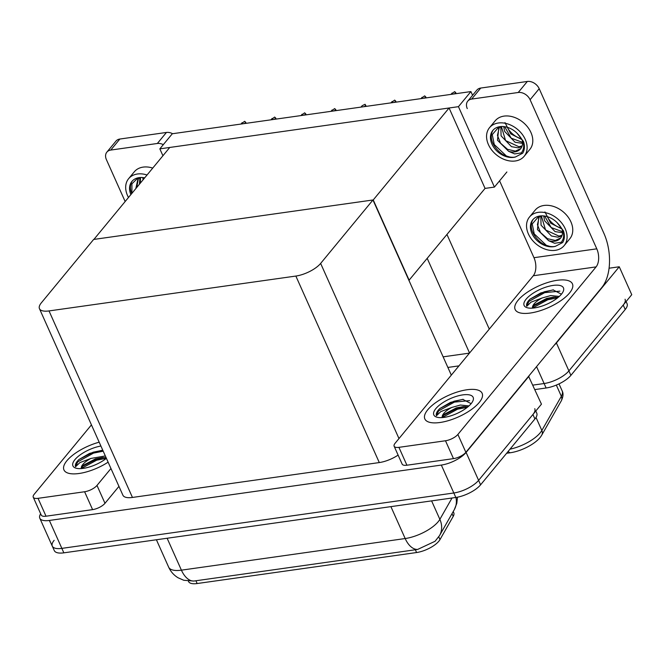 <?xml version="1.0" encoding="UTF-8"?>
<svg xmlns="http://www.w3.org/2000/svg" width="665" height="665" viewBox="0 0 665 665"><rect width="100%" height="100%" fill="white"/><g stroke="black" fill="none" stroke-linecap="round" stroke-linejoin="round"><path stroke-width="1" d="M609.082 268.211L619.256 266.773L631.75 294.695L568.899 370.887A19.825 7.49 155.9 0 1 544.12 383.53L532.931 385.11L544.12 383.53A19.825 7.49 155.9 0 0 568.899 370.887L623.221 305.036A19.825 7.49 155.9 0 0 625.067 299.242M619.256 266.773L556.406 342.965A19.825 7.49 155.9 0 1 554.194 345.243M458.941 365.875L447.877 367.437M443.131 356.839L469.465 353.123M159.841 148.86L458.451 106.666L470.911 91.57L172.302 133.756L159.841 148.86L162.925 155.743M470.911 91.57L472.582 95.294M408.933 280.389L485.059 188.403L494.428 187.081L506.88 171.977M458.451 106.666L494.428 187.081M409.208 280.356L373.24 199.941L93.906 239.408L169.758 147.455L449.083 107.988L485.059 188.403M373.24 199.941L449.083 107.988M528.584 376.29L541.451 404.162L478.601 480.354A19.825 7.49 155.9 0 1 453.821 492.989L61.853 548.376A19.825 7.49 155.9 0 1 52.286 546.123A19.825 7.49 155.9 0 1 54.139 540.329M528.966 376.24L466.107 452.433A19.825 7.49 155.9 0 1 441.336 465.068L49.36 520.454A19.825 7.49 155.9 0 1 39.8 518.201A19.825 7.49 155.9 0 1 40.656 513.762M372.965 199.982L93.632 239.45L41.305 302.883A19.825 7.49 -24.1 0 0 39.459 308.685A19.825 7.49 -24.1 0 0 49.019 310.929L295.859 276.058A19.825 7.49 -24.1 0 0 320.638 263.415L372.965 199.982L451.311 375.127M39.459 308.685L122.892 495.192A19.825 7.49 -24.1 0 0 132.451 497.445L379.291 462.566A19.825 7.49 -24.1 0 0 398.102 455.093M453.231 511.543L453.771 512.748A17.839 6.741 155.9 0 1 453.222 516.381L439.997 539.573A17.839 6.741 155.9 0 1 416.589 552.532L197.156 583.538A17.839 6.741 155.9 0 1 188.544 581.509L188.386 581.144M561.252 400.904A6.608 5.436 -150.3 0 0 561.343 396.282A26.425 9.983 -24.1 0 0 562.158 390.904C563.546 393.464 563.247 396.797 561.252 400.904L541.759 435.093A6.608 5.436 -150.3 0 1 541.51 435.475A23.782 8.986 155.9 0 1 540.753 436.664A23.782 8.986 155.9 0 1 510.296 452.757L506.622 453.281M626.098 301.544L627.062 303.706A19.825 7.49 155.9 0 1 625.216 309.508L570.894 375.359A19.825 7.49 155.9 0 1 546.115 387.994L534.926 389.574M193.872 581.052A23.125 12.976 82 0 1 181.412 570.163A26.425 9.983 -24.1 0 1 168.661 567.162C170.714 571.651 173.831 575.175 178.02 577.744L183.773 580.271L193.872 581.052L417.637 549.44L435.068 541.277L439.557 535.533A23.125 19.027 -150.3 0 0 439.864 519.34L452.034 497.994M534.768 408.701A19.825 7.49 155.9 0 1 532.923 414.503L478.601 480.354A19.825 7.49 155.9 0 1 453.821 492.989L61.853 548.376A19.825 7.49 155.9 0 1 52.286 546.123L39.8 518.201M535.799 411.012L536.763 413.173A19.825 7.49 155.9 0 1 534.918 418.967L480.596 484.818A19.825 7.49 155.9 0 1 455.824 497.462L63.848 552.839A19.825 7.49 155.9 0 1 54.289 550.595L52.286 546.123M451.036 94.372L454.627 91.629L455.641 92.502L454.503 93.881M456.223 93.64L455.641 92.502M452.175 92.992L450.995 94.38M99.176 442.192A31.388 11.862 -24.1 0 0 66.874 460.754A31.388 11.862 -24.1 0 0 63.956 469.939A31.388 11.862 -24.1 0 0 108.112 462.167A31.388 11.862 155.9 0 1 63.956 469.939A31.388 11.862 155.9 0 1 66.874 460.754A31.388 11.862 155.9 0 1 99.176 442.192M84.605 491.751A9.909 3.741 -24.1 0 0 96.99 485.433L104.987 503.305A9.909 3.741 155.9 0 1 92.601 509.623L84.605 491.751L38.03 498.334L46.026 516.206A9.909 3.741 155.9 0 1 41.247 515.076L33.25 497.212A9.909 3.741 -24.1 0 0 38.03 498.334M92.601 509.623L46.026 516.206M104.987 503.305L118.944 486.381M106.866 152.135L115.968 141.105A9.909 7.298 39.5 0 1 119.866 139.035L110.764 150.066A9.909 7.298 -140.5 0 0 106.866 152.135A9.909 7.298 -140.5 0 0 106.392 159.592L125.153 201.528M163.316 144.646A9.909 7.298 -140.5 0 0 157.339 143.482L166.441 132.451L119.866 139.035M166.441 132.451A9.909 7.298 39.5 0 1 172.609 133.715M157.339 143.482L110.764 150.066M91.438 424.885L34.173 494.311A9.909 3.741 -24.1 0 0 33.25 497.212M110.955 468.509L96.99 485.433M479.216 402.491A31.388 11.862 -24.1 0 0 482.142 393.314A31.388 11.862 -24.1 0 0 458.06 391.776A31.388 11.862 -24.1 0 0 427.761 409.765A31.388 11.862 -24.1 0 0 424.844 418.942A31.388 11.862 -24.1 0 0 448.917 420.48A31.388 11.862 -24.1 0 0 479.216 402.491A31.388 11.862 155.9 0 1 448.917 420.48A31.388 11.862 155.9 0 1 424.844 418.942A31.388 11.862 155.9 0 1 427.761 409.765A31.388 11.862 155.9 0 1 458.06 391.776A31.388 11.862 155.9 0 1 482.142 393.314A31.388 11.862 155.9 0 1 479.216 402.491M569.506 293.032A31.388 11.862 -24.1 0 0 572.432 283.847A31.388 11.862 -24.1 0 0 548.359 282.309A31.388 11.862 -24.1 0 0 518.06 300.297A31.388 11.862 -24.1 0 0 515.134 309.483A31.388 11.862 -24.1 0 0 539.215 311.021A31.388 11.862 -24.1 0 0 569.506 293.032A31.388 11.862 155.9 0 1 539.215 311.021A31.388 11.862 155.9 0 1 515.134 309.483A31.388 11.862 155.9 0 1 518.06 300.297A31.388 11.862 155.9 0 1 548.359 282.309A31.388 11.862 155.9 0 1 572.432 283.847A31.388 11.862 155.9 0 1 569.506 293.032M445.492 440.762A9.909 3.741 -24.1 0 0 457.877 434.445L465.874 452.316A9.909 3.741 155.9 0 1 453.488 458.634L445.492 440.762L398.917 447.346L406.913 465.217A9.909 3.741 155.9 0 1 402.134 464.087L394.137 446.223A9.909 3.741 -24.1 0 0 398.917 447.346M453.488 458.634L406.913 465.217M465.874 452.316L601.817 287.513A39.642 22.244 82 0 0 603.895 233.324L539.199 88.694L530.096 99.725L596.788 248.826A13.217 7.415 -98 0 1 596.098 266.889L457.877 434.445M467.753 101.147L476.855 90.116A9.909 7.298 39.5 0 1 480.753 88.046L471.651 99.077A9.909 7.298 -140.5 0 0 467.753 101.147A9.909 7.298 -140.5 0 0 467.279 108.603M530.096 99.725A9.909 7.298 -140.5 0 0 518.226 92.493L527.328 81.463L480.753 88.046M527.328 81.463A9.909 7.298 39.5 0 1 539.199 88.694M518.226 92.493L471.651 99.077M499.581 180.822L533.97 257.696L596.788 248.826M596.098 266.889L533.28 275.759L395.06 443.322A9.909 3.741 -24.1 0 0 394.137 446.223M533.28 275.759A13.217 7.415 82 0 0 533.97 257.696M421.028 98.611L424.627 95.868L425.642 96.741L424.494 98.121M426.215 97.88L425.642 96.741M422.175 97.231L420.995 98.62M391.028 102.851L394.628 100.107L395.633 100.98L394.495 102.36M396.215 102.119L395.633 100.98M392.167 101.471L390.995 102.859M362.167 105.71L360.995 107.098L362.167 105.71L365.068 104.289L365.634 105.22L364.495 106.6M366.216 106.358L365.634 105.22M331.029 111.329L334.62 108.586L335.634 109.459L334.495 110.839M336.216 110.598L335.634 109.459M332.168 109.949L330.995 111.338M524.17 156.292L529.855 149.392A22.469 16.542 -140.5 0 0 527.653 127.065A22.469 16.542 -140.5 0 0 504.028 116.109A22.469 16.542 -140.5 0 0 495.192 120.806L489.507 127.697A22.469 16.542 -140.5 0 0 491.709 150.024A22.469 16.542 -140.5 0 0 515.333 160.98A22.469 16.542 -140.5 0 0 524.17 156.292A22.469 16.542 -140.5 0 0 521.967 133.964A22.469 16.542 -140.5 0 0 498.343 123.008A22.469 16.542 -140.5 0 0 489.507 127.697M522.308 140.207L522.557 143.474A14.938 10.997 -140.5 0 1 520.604 148.777A14.938 10.997 -140.5 0 1 514.727 151.894A14.938 10.997 -140.5 0 1 508.634 151.329L514.652 153.923L521.385 152.892C525.558 147.023 524.095 140.448 517.013 133.175A18.171 13.383 -140.5 0 0 499.972 126.641A18.171 13.383 -140.5 0 0 492.823 130.431A18.171 13.383 -140.5 0 0 494.602 148.494A18.171 13.383 -140.5 0 0 513.704 157.347A18.171 13.383 -140.5 0 0 515.383 157.007L513.779 157.264C506.289 157.563 499.905 153.914 494.627 146.325L492.258 134.613L498.974 126.816M493.264 129.933A18.171 13.383 -140.5 0 0 494.627 146.325M522.565 143.349L515.109 142.277L504.693 131.479L503.696 126.574M522.582 142.368L511.186 138.17L504.677 126.699M521.875 146.641L518.068 147.846L511.493 146.657L501.086 135.859L500.836 126.541M522.141 145.901L518.974 146.749L505.583 140.598L501.385 126.508M508.634 151.329L497.47 140.232L498.758 128.312L500.67 126.558M520.753 148.586L515.358 151.13L507.553 149.351L500.537 143.166L497.445 135.336L499.232 127.788M504.993 122.601L510.728 133.873L522.033 139.633M521.668 138.935L521.036 138.719A18.171 13.383 -140.5 0 1 507.279 127.298M517.013 133.175L523.488 141.495C524.943 145.959 524.685 149.858 522.723 153.183L515.383 157.007M510.296 157.173L506.381 155.984L493.272 143.598M564.136 245.634L569.822 238.743A22.469 16.542 -140.5 0 0 567.619 216.416A22.469 16.542 -140.5 0 0 544.003 205.46A22.469 16.542 -140.5 0 0 535.159 210.148L529.473 217.048A22.469 16.542 -140.5 0 0 531.676 239.375A22.469 16.542 -140.5 0 0 555.3 250.331A22.469 16.542 -140.5 0 0 564.136 245.634A22.469 16.542 -140.5 0 0 561.933 223.307A22.469 16.542 -140.5 0 0 538.309 212.351A22.469 16.542 -140.5 0 0 529.473 217.048M562.274 229.55L562.524 232.825A14.938 10.997 -140.5 0 1 560.57 238.128A14.938 10.997 -140.5 0 1 554.693 241.245A14.938 10.997 -140.5 0 1 548.6 240.68L554.618 243.274L561.351 242.243C565.524 236.366 564.061 229.799 556.979 222.517A18.171 13.383 -140.5 0 0 539.938 215.984A18.171 13.383 -140.5 0 0 532.79 219.782A18.171 13.383 -140.5 0 0 534.569 237.837A18.171 13.383 -140.5 0 0 553.671 246.698A18.171 13.383 -140.5 0 0 555.35 246.349L553.745 246.615C546.256 246.906 539.872 243.257 534.594 235.668L532.224 223.955L538.941 216.167M533.23 219.275A18.171 13.383 -140.5 0 0 534.594 235.668M562.532 232.7L555.076 231.619L544.66 220.822L543.662 215.925M562.548 231.719L551.152 227.521L544.643 216.05M561.842 235.992L558.035 237.189L551.46 236L541.052 225.202L540.803 215.892M562.108 235.252L558.941 236.1L545.549 229.949L541.352 215.859M548.6 240.68L537.436 229.583L538.725 217.663L540.637 215.901M560.72 237.937L555.325 240.472L547.519 238.702L540.504 232.509L537.411 224.679L539.199 217.131M544.959 211.944L550.695 223.224L562 228.976M561.634 228.286L561.002 228.07A18.171 13.383 -140.5 0 1 547.245 216.64M556.979 222.517L563.455 230.838C564.909 235.302 564.652 239.201 562.69 242.534L555.35 246.349M550.263 246.516L546.347 245.335L533.239 232.95M152.734 168.087A22.469 16.542 -140.5 0 0 143.141 167.106A22.469 16.542 -140.5 0 0 134.305 171.794L128.619 178.686A22.469 16.542 -140.5 0 0 128.486 197.488M147.048 174.986A22.469 16.542 -140.5 0 0 137.456 173.997A22.469 16.542 -140.5 0 0 128.619 178.686M144.679 177.854A18.171 13.383 -140.5 0 0 139.076 177.63A18.171 13.383 -140.5 0 0 131.936 181.42A18.171 13.383 -140.5 0 0 130.855 194.621M132.377 180.922A18.171 13.383 -140.5 0 0 131.703 193.582M131.911 193.332L131.903 183.839L138.087 177.804M143.05 179.833L142.809 177.563M143.956 178.735L143.79 177.696M139.434 184.213L139.949 177.53M140.34 183.116L140.498 177.497M135.826 188.594L137.871 179.309L139.783 177.547M136.724 187.497L138.345 178.777M105.336 455.957L90.947 458.434L79.858 462.607L75.569 466.747C74.987 465.226 75.602 463.355 77.414 461.119L78.827 459.598L89.584 453.397L101.878 450.346M106.4 458.326A21.546 8.138 155.9 0 1 76.001 468.185A21.546 8.138 155.9 0 1 74.945 459.615A21.546 8.138 155.9 0 1 100.897 446.032M90.947 458.434A14.938 5.644 -24.1 0 0 82.859 464.436A14.938 5.644 -24.1 0 0 81.379 468.576M106.134 457.736L102.543 457.57L95.469 458.883L83.25 465.309L81.421 468.567M106.375 458.276L96.691 460.197L81.413 468.451M103.2 451.186L93.516 453.098L77.747 461.851L75.569 466.747M104.114 457.553L96.292 459.307L82.161 466.556M102.31 450.33L93.117 452.217L78.827 459.598M559.273 296.432L550.695 295.568L542.133 297.978L531.044 302.151L526.755 306.291C526.165 304.769 526.78 302.899 528.6 300.663L530.013 299.142L540.761 292.941L553.056 289.89L561.435 294.188A21.546 8.138 155.9 0 1 527.187 307.729A21.546 8.138 155.9 0 1 526.131 299.159A21.546 8.138 155.9 0 1 550.969 285.784A21.546 8.138 155.9 0 1 563.097 291.669A21.546 8.138 155.9 0 1 561.443 294.171M542.133 297.978A14.938 5.644 -24.1 0 0 534.045 303.98A14.938 5.644 -24.1 0 0 532.565 308.119M558.11 297.446L553.729 297.114L546.655 298.427L534.436 304.861L532.607 308.111M557.652 297.82L547.869 299.74L532.599 307.995M559.888 291.145L544.702 292.65L528.924 301.395L526.755 306.291M555.292 297.097L547.478 298.851L533.347 306.108M553.496 289.874L544.303 291.76L530.013 299.142M468.975 405.899L460.396 405.027L451.834 407.446L440.745 411.618L436.456 415.758C435.874 414.237 436.489 412.358 438.301 410.13L439.715 408.609L450.471 402.408L462.765 399.357L471.136 403.647A21.546 8.138 155.9 0 1 436.888 417.196A21.546 8.138 155.9 0 1 435.833 408.626A21.546 8.138 155.9 0 1 460.67 395.251A21.546 8.138 155.9 0 1 472.798 401.128A21.546 8.138 155.9 0 1 471.144 403.638M451.834 407.446A14.938 5.644 -24.1 0 0 443.746 413.447A14.938 5.644 -24.1 0 0 442.267 417.578M467.811 406.905L463.43 406.581L456.356 407.886L444.137 414.32L442.308 417.578M467.354 407.279L457.578 409.199L442.3 417.462M469.59 400.613L454.403 402.109L438.634 410.862L436.456 415.758M465.001 406.556L457.179 408.318L443.048 415.567M463.197 399.341L454.004 401.228L439.715 408.609M301.021 115.569L304.62 112.826L305.634 113.698L304.487 115.078M306.208 114.837L305.634 113.698M302.168 114.189L300.987 115.577M271.021 119.808L274.62 117.065L275.626 117.938L274.487 119.318M276.208 119.077L275.626 117.938M272.16 118.428L270.988 119.816M241.021 124.047L244.62 121.304L245.626 122.177L244.487 123.557M246.208 123.316L245.626 122.177M242.16 122.668L240.988 124.056M446.988 234.554L489.282 329.1M556.406 342.965L570.894 375.359M536.555 366.623L546.115 387.994M427.254 258.477L469.548 353.024M49.36 520.454L63.848 552.839M441.336 465.068L455.824 497.462M466.107 452.433L480.596 484.818M49.019 310.929L132.451 497.445M295.859 276.058L379.291 462.566M320.638 263.415L398.983 438.568M453.222 516.381L452.017 513.679M439.997 539.573L438.767 536.821M416.589 552.532L415.342 549.747M197.156 583.538L195.909 580.753M540.753 436.664L541.759 435.093A6.608 5.436 -150.3 0 0 541.842 430.471L561.343 396.282L556.331 385.085M510.005 449.166A26.425 9.983 -24.1 0 0 541.842 430.471L536.015 417.445M510.296 452.757A6.608 3.707 -98 0 1 508.185 451.377M625.216 309.508L623.221 305.036M417.637 549.44A23.125 12.976 -98 0 1 405.176 538.542A26.425 9.983 -24.1 0 0 438.21 521.692A26.425 9.983 -24.1 0 0 439.864 519.34L431.602 500.878M457.462 497.179L456.813 503.33L454.286 509.689A23.125 19.027 -150.3 0 0 455.916 497.445M167.131 538.251L181.412 570.163L405.176 538.542L390.904 506.63M534.918 418.967L532.923 414.503M562.158 390.904L559.016 383.88M454.286 509.689L439.557 535.533M168.661 567.162L156.408 539.764"/></g></svg>
